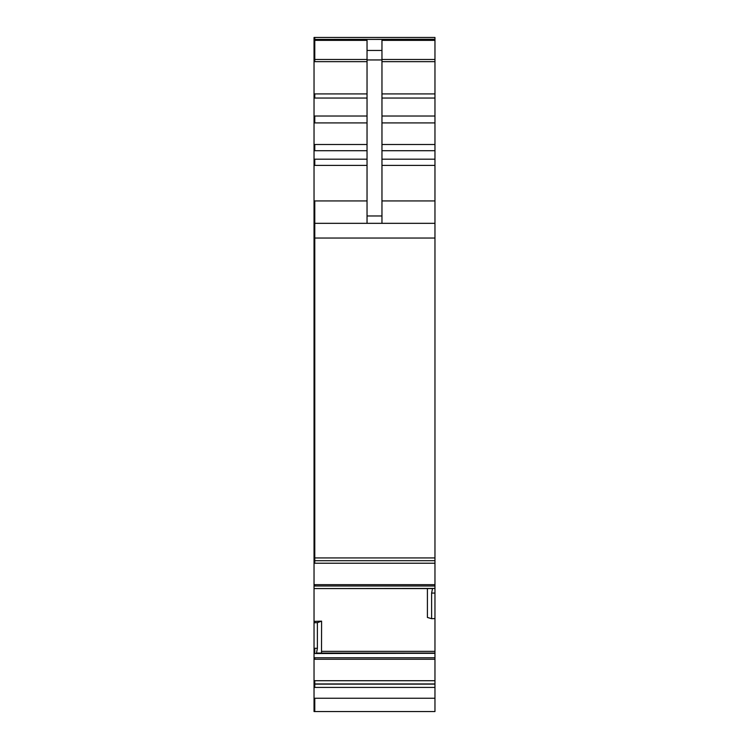 <?xml version="1.0" encoding="UTF-8"?>
<svg xmlns="http://www.w3.org/2000/svg" width="749" height="749" viewBox="0 0 749 749"><rect width="100%" height="100%" fill="white"/><g stroke="black" fill="none" stroke-linecap="round" stroke-linejoin="round"><path stroke-width="1.12" d="M434.963 223.333L314.037 223.333L314.037 37.45L434.963 37.45L434.963 557.93L314.037 557.93L314.037 560.692L314.777 560.692L314.037 560.692M314.037 560.505L314.037 711.55L434.963 711.55L434.963 618.562L431.611 618.683L431.611 593.068L432.576 588.433L314.777 588.564L432.379 588.564M314.037 621.38L321.593 621.146L321.518 653.044M314.037 622.747L314.777 622.747L314.777 621.38M314.037 223.333L314.037 557.93M321.593 621.146L317.389 622.653L317.389 648.269L316.424 653.531L434.963 653.268M314.037 563.22L434.963 563.22L434.963 557.93M314.037 238.042L314.777 238.042L314.777 560.692L434.963 560.692L314.777 560.711M431.611 618.683L427.407 617.457L427.407 588.574M367.038 223.333L367.038 40.362L314.777 40.362L314.777 59.48L367.038 59.48M434.963 563.22L434.963 593.068L431.611 593.068M434.963 618.562L434.963 593.068M317.323 653.044L434.963 653.044L316.621 653.268M367.038 50.455L381.962 50.455L381.962 223.333M381.962 50.455L381.962 40.362L434.963 40.362M317.389 622.653L314.777 622.747M314.037 39.248L314.777 39.248L314.777 37.45L434.963 37.45M314.037 698.246L314.777 698.246L314.777 711.55M314.037 687.423L434.963 687.423M314.037 684.127L314.777 684.127L314.777 687.423M314.037 680.719L434.963 680.719M314.037 683.949L314.777 683.949L314.777 680.719M314.037 657.762L314.777 657.762L314.777 659.26L434.963 659.26M314.037 659.26L314.777 659.26M314.037 648.269L317.389 648.269M314.037 653.531L314.777 653.531L314.777 648.269M314.037 588.574L432.398 588.574M314.037 584.669L314.777 584.669L314.777 585.999L434.963 585.999M314.037 585.999L314.777 585.999M314.777 563.22L314.777 560.505M314.037 200.938L314.777 200.938L314.777 238.042L434.963 238.042M314.037 159.181L367.038 159.181M314.037 165.398L314.777 165.398L314.777 159.181M314.037 144.501L314.777 144.501L314.777 150.718L367.038 150.718M314.037 150.718L314.777 150.718M314.037 116.029L314.777 116.029L314.777 122.92L367.038 122.92M314.037 122.92L314.777 122.92M314.037 93.915L367.038 93.915M314.037 98.053L314.777 98.053L314.777 93.915M314.037 59.48L314.777 59.48L314.777 61.661L367.038 61.661M314.037 61.661L314.777 61.661M314.037 40.362L314.777 40.362M314.037 39.407L434.963 39.407M434.963 39.238L314.777 39.407M314.777 683.949L434.963 683.949M314.777 653.531L316.424 653.531M314.777 200.938L367.038 200.938M314.777 165.398L367.038 165.398M314.777 98.053L367.038 98.053M321.593 651.349L434.963 651.349M434.963 588.433L432.576 588.433M316.565 653.325L434.963 653.325M381.962 59.48L434.963 59.48M381.962 61.661L434.963 61.661M381.962 93.915L434.963 93.915M381.962 98.053L434.963 98.053M381.962 116.029L434.963 116.029M381.962 122.92L434.963 122.92M381.962 144.501L434.963 144.501M381.962 150.718L434.963 150.718M381.962 159.181L434.963 159.181M381.962 165.398L434.963 165.398M381.962 200.938L434.963 200.938M367.038 215.965L381.962 215.965M367.038 59.948L381.962 59.948M314.777 116.029L367.038 116.029M314.777 144.501L367.038 144.501M314.777 584.669L434.963 584.669M314.777 657.762L434.963 657.762M314.777 684.127L434.963 684.127M314.777 698.246L434.963 698.246"/></g></svg>
